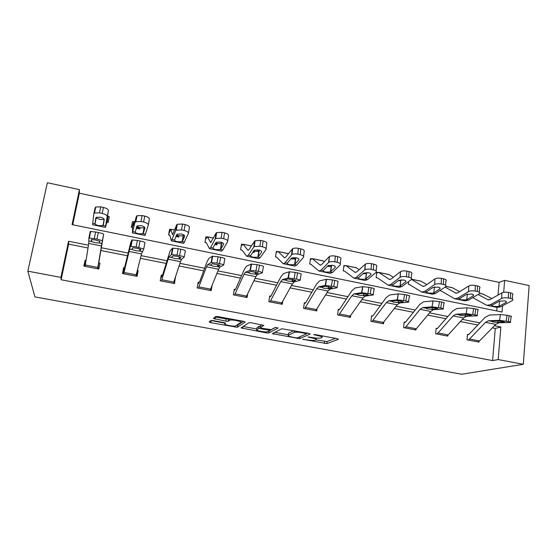 <?xml version="1.0" encoding="UTF-8"?>
<svg xmlns="http://www.w3.org/2000/svg" width="557" height="557" viewBox="0 0 557 557"><rect width="100%" height="100%" fill="white"/><g stroke="black" fill="none" stroke-linecap="round" stroke-linejoin="round"><path stroke-width="0.84" d="M302.667 339.276L326.813 343.599L338.51 339.283L337.173 338.656L315.554 334.66L313.688 334.576L317.49 335.544C321.312 336.331 322.795 336.999 321.946 337.57L320.755 338.022C318.987 338.343 316.272 338.19 312.616 337.57L308.049 336.985L311.774 337.918C315.52 338.684 316.989 339.331 316.188 339.874L315.06 340.306C313.354 340.612 310.709 340.459 307.123 339.854L302.667 339.276M213.324 320.637L210.866 320.553L209.105 322.043L210.825 322.719L237.331 327.279L245.233 322.023L243.548 321.326L218.149 316.62L215.754 316.473L213.331 318.465L225.787 321.138L228.161 321.285L229.909 320.15C232.325 319.426 242.567 321.535 240.889 322.406L235.52 325.984C233.279 326.66 223.364 324.675 224.819 323.826L225.585 323.255L223.886 322.58L213.324 320.637M88.02 247.976L68.629 244.14L61.124 279.774L60.936 277.386L27.85 271.168L34.931 296.909L461.697 374.248L523.295 364.285L498.188 359.571L500.847 327.022L494.435 325.748M61.124 279.774L492.604 360.588L498.188 359.571M272.324 333.622L299.569 338.649L310.179 334.04L308.738 333.392L281.779 328.727L272.324 333.622M266.35 332.877L241.007 327.885L248.951 322.712L251.541 322.802L263.865 325.469L260.286 327.565L261.867 328.226L271.203 329.64L275.332 327.432L278.173 328.003L268.732 333.016L266.35 332.877L266.504 331.854M492.604 360.588L495.277 328.456L492.346 327.871M477.802 325.003L460.354 321.549M445.941 318.701L427.706 315.102M413.433 312.282L394.384 308.515M380.257 305.723L360.372 301.797M346.405 299.032L325.643 294.932M311.836 292.202L290.176 287.92M276.544 285.233L253.943 280.763M240.506 278.11L216.924 273.445M203.681 270.827L179.089 265.974M166.063 263.398L140.42 258.33M127.609 255.795L100.998 250.539M477.948 341.914L468.033 340L469.523 339.039L485.53 322.35L488.538 320.728L499.559 320.352L500.409 314.545L489.366 315.067L484.868 317.553L468.945 334.332L467.511 334.423L467.017 339.812L478.936 342.102L478.999 341.392M436.625 333.97L438.039 332.975L453.133 315.91L455.946 314.218L466.174 313.661L467.051 307.791L456.817 308.508L452.604 311.091L437.586 328.247L436.159 328.345L435.609 333.775L447.765 336.108L447.842 335.286M404.619 327.815L405.935 326.785L420.075 309.33L422.686 307.582L432.072 306.823L432.984 300.898L423.585 301.817L419.679 304.491L405.6 322.037L404.18 322.141L403.581 327.613L415.975 329.995L416.079 329.02M372.626 316.014L371.568 315.812L370.913 321.333L383.557 323.763L383.689 322.587M349.406 317.198L338.67 315.123L351.871 295.76L354.043 293.88L361.632 292.71L362.628 286.667L355.018 288.004L351.759 290.879L339.693 309.239L338.294 309.358L337.577 314.921L350.478 317.399L350.659 315.937M304.658 308.592L316.682 288.763L318.618 286.806L325.246 285.414L326.284 279.308L319.627 280.874L316.717 283.861L305.73 302.646L304.338 302.764L303.558 308.376L316.724 310.91L316.975 309.058M269.964 301.915L280.735 281.612L282.434 279.579L288.053 277.957L289.125 271.795L283.478 273.591L280.93 276.69L271.057 295.92L269.685 296.046L268.836 301.699L282.281 304.289L282.629 301.88M235.451 289.403L234.302 289.18L233.39 294.883L247.113 297.522L247.621 294.263M199.35 282.399L198.181 282.169L197.199 287.927L211.207 290.622L211.994 285.887M179.584 255.607L180.795 249.223L178.205 248.701L177.001 255.092L179.584 255.607C182.682 256.269 184.214 256.777 184.172 257.139L181.478 259.43L180.489 261.672L173.359 283.332L161.433 281.034L168.096 259.207L168.994 256.937L171.312 254.563L172.524 248.199L170.17 250.761L162.623 274.866L162.484 275.235L161.286 275.012L160.228 280.819L174.543 283.569L175.281 277.727M124.817 267.938L123.598 267.701L122.463 273.557L137.085 276.363L138.185 270.528L137.377 270.375M86.043 260.411L85.089 260.23L83.877 266.135L98.819 269.003L99.995 263.12L98.756 262.883L103.651 234.267L102.363 240.742L97.009 239.044L88.89 238.041L88.744 243.416L85.124 266.371M498.055 295.05L499.114 282.371L79.359 193.202L72.709 224.77M496.733 310.952L497.025 307.422M439.946 290.524L441.478 291.123M408.622 281.584L408.33 284.293L409.855 284.613M377.792 272.498L376.755 272.282L376.114 277.665L377.611 277.971M343.829 266.441L345.027 265.682L343.954 265.473L343.251 270.897L344.595 271.106L353.911 278.166L356.348 277.358L364.668 270.006L365.378 264.136C366.854 263.384 368.887 263.231 371.484 263.691L373.775 264.171C376.435 264.853 377.347 265.696 376.504 266.712L376.177 271.127M311.572 258.747L310.486 258.525L309.727 263.997L311.161 264.29M276.133 252.864L277.456 251.66L276.342 251.437L275.52 256.951L276.92 257.237M242.622 244.439L241.494 244.203L240.603 249.759L241.968 250.044M254.27 251.576L254.117 252.544L253.143 252.251M207.072 237.059L205.923 236.816L204.962 242.42L206.285 242.692M214.737 244.432L216.965 244.892M168.778 233.773L170.776 229.512L169.6 229.282L168.569 234.929L169.829 235.117L171.368 240.861L175.657 230.779L176.653 224.889L177.272 224.269L182.536 224.032L185.091 224.575C188.141 225.341 189.568 226.337 189.38 227.555L188.482 233.049M175.887 236.433L178.839 237.045L175.894 236.426M132.134 227.43L133.708 221.818L132.503 221.582L131.403 227.277L132.643 227.437L132.413 232.896L136.34 216.457L136.994 215.74L142.105 215.552L144.723 216.102C147.863 216.889 149.408 217.919 149.36 219.18L148.315 224.931M136.152 228.252L139.856 229.018M95.783 217.843L96.284 217.321L100.239 217.209C102.801 217.836 104.131 218.657 104.229 219.674L103.219 225.522L105.621 226.017L105.44 227.388L106.923 222.139L108.135 222.487L109.283 216.757L108.1 216.193L106.672 221.143L108.413 210.609L107.209 216.576C107.09 215.287 105.419 214.236 102.182 213.435L103.414 207.434C106.638 208.241 108.309 209.3 108.413 210.609M27.85 271.168L47.373 182.752L79.442 189.596L72.055 224.638L502.073 312.031L502.581 305.765M79.359 193.202L79.442 189.596M499.114 282.371L504.656 280.352L529.15 285.581L523.295 364.285M88.459 245.198L68.553 241.251L60.936 277.386M479.842 322.851L462.324 319.377M447.863 316.508L429.558 312.874M415.237 310.033L396.118 306.239M381.935 303.426L361.973 299.464M347.944 296.679L327.105 292.543M313.243 289.8L291.492 285.483M277.811 282.768L255.113 278.263M241.62 275.583L217.94 270.89M204.642 268.251L179.946 263.35M166.856 260.753L141.102 255.642M128.235 253.087L101.499 247.781M503.681 292.355L504.656 280.352M495.277 328.456L500.847 327.022M68.629 244.14L68.553 241.251M216.624 243.813L216.032 244.607M175.566 277.783L174.947 278.751M138.185 270.528L135.999 276.154M85.089 260.23L84.685 266.288M316.139 339.895L327.029 341.573L335.565 338.364M306.67 333.573L307.568 333.177M274.845 332.313L288.324 334.785M295.739 337.772L297.445 337.869L306.642 333.803L302.653 332.801C298.998 332.181 296.296 332.028 294.549 332.341L288.254 335.279C287.607 335.843 289.153 336.498 292.878 337.243L295.739 337.772M288.477 333.713L288.554 333.197L293.852 330.635M256.812 328.999L243.151 326.493M261.825 324.71L260.585 325.58M275.611 327.398L269.135 330.907L268.829 332.982M256.714 329.66C254.995 330.468 264.986 332.438 267.263 331.749L269.602 330.531L268.056 329.883L258.782 328.477L256.714 329.66L256.979 327.927M260.467 326.353L258.984 326.402L258.664 328.519M257.028 327.565L258.984 326.402M268.759 330.983L269.135 330.907M215.155 318.778L213.345 318.451M215.12 316.947L226.135 318.987L228.509 319.126L229.178 318.667M236.76 325.232L237.776 325.149L243.423 321.298M210.859 320.56L224.931 323.144M483.01 294.047L491.803 298.573M487.354 305.438L496.928 307.394L500.506 306.879L512.447 300.488C513.408 299.659 512.767 298.97 510.518 298.413L510.581 292.878C512.823 293.442 513.463 294.145 512.503 294.987L512.461 299.137M472.726 297.64L486.748 305.313L490.244 304.776L501.732 298.448L501.815 292.933C503.549 292.153 505.777 291.986 508.478 292.439L510.581 292.878M478.052 294.493L487.981 299.77L490.355 299.387L501.815 292.933M498.606 306.489L493.871 306.406C492.221 306.099 491.65 305.689 492.151 305.166L499.253 301.233L504.531 300.864C506.32 301.309 506.835 301.852 506.083 302.507L498.606 306.489L500.506 306.879M508.478 292.439L508.409 297.974L510.518 298.413M508.409 297.974C505.7 297.522 503.472 297.682 501.732 298.448M468.521 334.611L467.469 334.889M477.969 341.907L479.486 340.961L495.772 324.39L498.842 322.782L510.316 322.461C511.249 322.343 510.574 322.037 508.297 321.556L499.559 320.352M508.297 321.556L509.14 315.722L507.023 315.29L506.174 321.131M509.14 315.722C511.417 316.209 512.085 316.522 511.152 316.661L510.372 322.085M500.409 314.545L507.023 315.29M497.916 320.881L497.833 322.385L492.694 321.953L491.225 321.069L497.269 320.874L502.484 321.486C504.294 321.869 504.837 322.113 504.106 322.204L504.008 321.862M497.833 322.385L503.96 322.211M452.228 287.656L459.636 291.68M455.111 298.851L464.935 300.857L468.27 300.279L479.361 293.72C480.385 292.843 479.702 292.098 477.314 291.499L477.46 285.929C479.842 286.535 480.524 287.287 479.5 288.178L479.396 292.3M441.443 291.102L454.547 298.733L457.798 298.134L468.548 291.562L468.716 286.006C470.366 285.198 472.559 285.017 475.309 285.476L477.46 285.929M445.12 287.106L455.786 293.128L457.986 292.71L468.716 286.006M466.334 299.882L461.628 299.812C459.936 299.499 459.309 299.067 459.748 298.531L466.39 294.444L471.612 294.054C473.513 294.528 474.063 295.113 473.255 295.802L466.334 299.882L468.27 300.279M475.309 285.476L475.156 291.053L477.314 291.499M475.156 291.053C472.399 290.594 470.199 290.761 468.548 291.562M420.848 281.139L426.815 284.585M422.206 292.126L432.295 294.187L435.365 293.539L445.593 286.799C446.658 285.873 445.92 285.087 443.393 284.439L443.63 278.827C446.157 279.482 446.888 280.275 445.823 281.215L445.656 285.33M409.346 284.509L421.691 292.021L424.678 291.353L434.655 284.53L434.968 278.904C436.542 278.082 438.7 277.908 441.436 278.368L443.63 278.827M411.484 279.405L422.93 286.354L424.956 285.887L434.913 278.939M433.388 293.135L428.723 293.086C426.989 292.759 426.307 292.321 426.669 291.757L432.866 287.496L437.997 287.099C440.002 287.607 440.594 288.22 439.772 288.951L433.388 293.135L435.365 293.539M441.436 278.368L441.2 283.986L443.393 284.439M441.2 283.986C438.45 283.52 436.284 283.694 434.704 284.495L434.655 284.53M433.325 287.614L434.808 286.946M437.189 328.533L436.103 328.86M446.756 335.913L448.197 334.931L463.591 317.984L466.467 316.32L477.043 315.819C478.01 315.687 477.286 315.366 474.87 314.851L466.174 313.661M474.87 314.851L475.755 308.954L473.589 308.515L472.705 314.413M475.755 308.954C478.164 309.476 478.888 309.817 477.913 309.964L477.098 315.422M467.051 307.791L473.589 308.515M465.471 314.301L465.36 315.903L460.284 315.492L458.571 314.559L464.218 314.259L469.377 314.858C471.299 315.262 471.876 315.52 471.118 315.624L471.104 315.29M465.36 315.903L471.055 315.624M405.231 322.336L404.117 322.719M414.951 329.8L416.295 328.783L430.749 311.454L433.423 309.72L443.08 309.031C444.068 308.891 443.288 308.543 440.733 308L432.072 306.823M440.733 308L441.645 302.047L439.438 301.602L438.519 307.555M441.645 302.047C444.194 302.604 444.973 302.959 443.985 303.126L443.142 308.627M432.984 300.898L439.438 301.602M432.197 309.288L432.336 307.596L432.218 309.288L427.205 308.891L425.332 307.91L430.505 307.506L435.567 308.084C437.593 308.515 438.22 308.787 437.454 308.905L437.503 308.585M432.218 309.288L437.454 308.905M388.842 274.49L393.326 277.275M398.401 280.561L398.784 280.812M388.612 285.261L398.972 287.377L401.785 286.66L411.212 279.663C412.166 278.702 411.344 277.887 408.747 277.233L409.082 271.579C411.665 272.241 412.486 273.062 411.532 274.044L411.289 278.298M377.59 277.957L388.152 285.163L390.868 284.425L400.037 277.344L400.546 271.6C402.077 270.813 404.173 270.646 406.84 271.106L409.082 271.579M376.657 273.111L378.864 272.484L389.392 279.44L391.237 278.925L400.386 271.712M399.759 286.249L395.136 286.214C393.36 285.887 392.615 285.428 392.901 284.843L398.68 280.359L403.665 279.997C405.726 280.512 406.387 281.153 405.649 281.905L399.759 286.249L401.785 286.66M406.84 271.106L406.506 276.766L408.747 277.233M406.506 276.766C403.825 276.307 401.729 276.46 400.198 277.233L400.037 277.344M398.088 280.805L399.78 280.686L401.451 279.788M356.202 267.715L359.154 269.692M363.825 273.027L364.814 273.731M354.322 278.249L364.96 280.429L367.488 279.642L376.086 272.373C376.929 271.377 376.017 270.542 373.35 269.867L373.775 264.171M345.027 265.682L345.96 265.654L355.15 272.38L356.8 271.816L365.113 264.331M365.427 279.217L360.839 279.203C359.021 278.862 358.214 278.389 358.416 277.783L363.756 273.069L368.595 272.735C370.711 273.271 371.442 273.926 370.795 274.712L365.427 279.217L367.488 279.642M371.484 263.691L371.053 269.386L373.35 269.867M371.053 269.386C368.449 268.934 366.409 269.073 364.932 269.811L364.668 270.006M363.032 273.675L365.531 273.619L367.237 272.554M322.9 260.801L324.285 261.783M328.714 265.348L330.127 266.483M319.3 271.092L330.231 273.327L332.466 272.47L340.195 264.923C340.919 263.893 339.909 263.029 337.166 262.333L337.695 256.596C340.424 257.292 341.434 258.17 340.71 259.221L340.292 263.823M310.813 264.22L318.945 271.022L321.083 270.138L328.526 262.5L329.431 256.505C330.851 255.788 332.828 255.656 335.356 256.109L337.695 256.596M310.326 259.68L312.226 258.58L320.184 265.174L321.633 264.554L329.076 256.784M330.357 272.039L325.817 272.046C323.951 271.691 323.081 271.203 323.199 270.57L328.059 265.619L332.766 265.32C334.938 265.87 335.746 266.545 335.189 267.36L330.357 272.039L332.466 272.47M335.356 256.109L334.82 261.846L337.166 262.333M334.82 261.846C332.285 261.4 330.308 261.525 328.881 262.229L328.526 262.5M327.279 266.35L330.552 266.392L332.202 265.223M403.588 300.55L405.851 301.003C408.476 301.56 409.353 301.929 408.476 302.096L399.689 302.987L397.225 304.783L382.52 323.554L371.985 321.528L386.328 302.618L388.723 300.801L397.232 299.84L398.185 293.859L404.542 294.535L403.588 300.55L397.232 299.84M371.491 316.473L372.981 315.708L386.071 297.758L389.656 294.98L398.185 293.859M405.851 301.003L406.805 294.994L404.542 294.535M406.805 294.994C409.423 295.558 410.293 295.941 409.423 296.129L408.539 301.72M398.54 300.759L398.373 302.528L393.43 302.152L391.348 301.121L396.118 300.599L401.033 301.17C403.115 301.615 403.818 301.901 403.143 302.033L403.191 301.741M398.373 302.528L403.143 302.033M339.387 309.56L338.196 310.131M349.42 317.191L362.997 297.974L365.239 296.108L373.127 295.015C373.872 294.813 372.898 294.43 370.203 293.852L361.632 292.71M370.203 293.852L371.192 287.781L368.887 287.315L367.892 293.386M371.192 287.781C373.886 288.366 374.861 288.77 374.109 288.986L373.183 294.667M362.628 286.667L368.887 287.315M364.013 293.797L363.818 295.628L358.945 295.273L356.64 294.193L360.971 293.546L365.747 294.103C367.885 294.556 368.664 294.862 368.086 295.022L368.135 294.757M363.818 295.628L368.086 295.022M305.452 302.973L304.213 303.69M304.672 308.585L315.645 310.695L328.038 291.019L330.057 289.09L336.999 287.767C337.619 287.544 336.539 287.134 333.768 286.542L325.246 285.414M333.768 286.542L334.799 280.408L332.438 279.934L331.408 286.068M334.799 280.408C337.57 281.007 338.642 281.431 338.015 281.682L337.048 287.468M326.284 279.308L332.438 279.934M328.741 286.702L328.519 288.582L323.728 288.248L321.187 287.113L325.058 286.333L332.313 287.621M328.519 288.582L332.271 287.851M293.149 257.578L294.716 259.047M283.527 263.781L294.764 266.079L296.693 265.139L303.509 257.313C304.108 256.241 303.001 255.35 300.181 254.64L300.815 248.861C303.621 249.571 304.728 250.476 304.129 251.569L303.614 256.366M276.627 257.181L283.235 263.726L285.059 262.758L291.576 254.834L292.23 249.076L292.669 248.714C294.047 248.032 295.962 247.907 298.42 248.359L300.815 248.861M277.456 251.66L278.145 251.569L284.474 257.807L285.713 257.139L292.23 249.076M294.542 264.7L290.044 264.728C288.136 264.366 287.196 263.858 287.224 263.203L291.576 258.009L296.143 257.745C298.378 258.302 299.262 259.005 298.803 259.847L294.542 264.7L296.693 265.139M298.42 248.359L297.786 254.138L300.181 254.64M297.786 254.138C295.314 253.693 293.393 253.811 292.014 254.479L291.576 254.834M290.956 258.866L294.82 259.019L296.345 257.787M270.813 296.254L269.511 297.18M281.16 304.073L292.334 283.917L294.117 281.912L300.063 280.366C300.55 280.108 299.367 279.677 296.519 279.071L288.053 277.957M296.519 279.071L297.591 272.874L295.175 272.387L294.103 278.584M297.591 272.874C300.432 273.487 301.615 273.94 301.121 274.218L300.112 280.108M289.125 271.795L295.175 272.387M292.71 279.475L292.46 281.376L287.746 281.069L284.968 279.879L288.338 278.966L295.704 280.324M292.46 281.376L295.67 280.526M257.181 249.794L258.559 251.388M246.981 256.317L258.532 258.671L260.14 257.654L266.002 249.529C266.469 248.415 265.257 247.496 262.361 246.765L263.106 240.944C265.995 241.675 267.2 242.608 266.733 243.743L266.1 248.756M241.954 250.023L246.751 256.269L248.255 255.224L253.804 246.995L254.57 241.195L255.078 240.749L260.662 240.429L263.106 240.944M241.195 246.062L243.075 244.224L247.99 250.281L249.007 249.557L254.57 241.195M257.94 257.209L253.491 257.257C251.534 256.881 250.525 256.359 250.469 255.677L254.27 250.232L258.706 249.996C260.996 250.566 261.964 251.291 261.609 252.168L257.94 257.209L260.14 257.654M260.662 240.429L259.91 246.257L262.361 246.765M259.91 246.257L254.312 246.556L253.804 246.995M253.512 251.11L258.316 251.479L259.659 250.246M234.539 295.106L244.001 274.302L245.449 272.199L250.016 270.333L251.13 264.109L257.069 264.666L255.955 270.932L250.016 270.333M234.065 290.663L235.667 289.048L244.363 269.358L246.535 266.149L251.13 264.109M234.553 295.099L245.985 297.299L255.865 276.662L257.39 274.58L262.298 272.798C262.646 272.505 261.351 272.053 258.427 271.426L255.955 270.932M258.427 271.426L259.541 265.167L257.069 264.666M259.541 265.167C262.465 265.8 263.753 266.274 263.405 266.587L262.34 272.582M255.886 272.108L255.607 274.016L250.984 273.731L247.949 272.491L250.789 271.433L258.281 272.874M255.607 274.016L258.253 273.041M220.844 242.17L221.637 243.423M209.641 248.68L221.505 251.11L222.779 250.009L227.653 241.571C227.98 240.415 226.664 239.461 223.684 238.716L224.541 232.854C227.507 233.599 228.823 234.567 228.488 235.736L227.736 240.986M206.278 242.678L209.474 248.645L210.637 247.524L215.176 238.981L216.046 233.132L216.617 232.596L222.041 232.325L224.541 232.854M205.47 239.454L207.42 236.816L210.706 242.594L216.046 233.132M220.537 249.55L216.144 249.62C214.132 249.237 213.053 248.694 212.892 247.983L216.123 242.281L220.426 242.079C222.786 242.664 223.837 243.409 223.587 244.314L220.537 249.55L222.779 250.009M222.041 232.325L221.178 238.194L223.684 238.716M221.178 238.194L215.747 238.452L215.176 238.981M215.42 243.172L221.011 243.778L222.146 242.608M210.045 290.399L198.376 288.143L206.466 266.838L207.643 264.652L211.117 262.535L212.273 256.241L218.093 256.777L216.931 263.099L211.117 262.535M197.819 284.279L199.531 282.03L207.002 261.874L208.778 258.539L212.273 256.241M210.052 290.385L218.588 269.247L219.855 267.088L223.677 265.055C223.879 264.735 222.466 264.248 219.458 263.607L216.931 263.099M219.458 263.607L220.614 257.285L218.093 256.777M220.614 257.285C223.622 257.933 225.028 258.434 224.826 258.782L223.712 264.895M218.24 264.603L217.599 266.559L213.408 266.239L210.281 265.181L212.384 263.726L220.015 265.257M217.94 266.497L219.994 265.383M171.472 240.882L183.671 243.374L188.419 233.432C188.607 232.227 187.173 231.246 184.116 230.487L185.091 224.575M170.776 229.512L172.6 234.741L176.653 224.889M182.299 241.717L177.962 241.808C175.901 241.418 174.745 240.854 174.487 240.123L177.091 234.149L181.276 233.975C183.699 234.574 184.84 235.346 184.701 236.286L182.299 241.717L184.597 242.191M182.536 224.032L181.547 229.95L184.116 230.487M181.547 229.95L176.277 230.166L175.657 230.779M176.478 234.963L179.069 235.785L182.877 235.903L183.782 234.887M162.484 275.235L160.632 278.604M180.795 249.223C183.887 249.891 185.411 250.413 185.363 250.796L184.193 257.035M172.524 248.199L178.205 248.701M177.001 255.092L171.312 254.563M179.751 256.965L179.069 258.887L174.995 258.573L171.695 257.473L171.431 257.209L173.095 255.837L177.223 256.345L180.879 257.473M179.438 258.81L180.865 257.55M132.448 232.903L144.994 235.472L148.28 225.098C148.322 223.858 146.77 222.842 143.622 222.055L144.723 216.102M133.708 221.818L133.645 226.706L136.34 216.457M143.205 233.71L138.93 233.829C136.813 233.425 135.574 232.847 135.219 232.081L137.154 225.829L141.22 225.689C143.713 226.302 144.952 227.096 144.924 228.078L143.205 233.71L145.551 234.198M142.105 215.552L140.998 221.512L143.622 222.055M140.998 221.512L135.873 221.686L135.219 222.389M136.653 226.365L140.099 227.75L143.887 227.855L144.562 227.165M123.689 273.786L131.842 239.97L137.391 240.429L136.131 246.89L130.582 246.396M123.076 273.668L130.693 242.81L131.842 239.97M123.689 273.779L135.873 276.126L141.534 253.922L143.741 249.035L136.131 246.89M138.784 247.426L140.037 240.965L137.391 240.429M140.037 240.965C143.219 241.654 144.869 242.204 144.98 242.629L143.748 248.986M140.378 249.209L139.675 251.04L135.72 250.741L132.232 249.599L131.87 249.306L132.886 247.768L136.897 248.269L140.844 249.508M140.058 250.942L140.837 249.543M107.16 222.285L108.065 216.492M105.621 226.017L107.209 216.576M105.426 227.381L92.58 224.756L93.834 213.804L94.509 213.011L95.755 207.023L100.726 206.87L103.414 207.434M103.219 225.522L99.007 225.662C96.834 225.251 95.512 224.652 95.045 223.851L96.277 217.321L96.646 218.1L100.246 219.528L104.236 219.5M100.726 206.87L99.487 212.871L102.182 213.435M99.487 212.871L94.509 213.011M95.769 217.926L95.017 223.545M93.861 213.679L95.087 207.824L95.755 207.023M97.893 268.829L98.763 262.869M85.124 266.364L97.579 268.759L102.363 240.742M97.009 239.044L98.31 232.52L95.602 231.97L94.293 238.5M98.31 232.52C101.59 233.223 103.372 233.808 103.651 234.267M88.897 238.006L90.199 231.545L95.602 231.97M91.863 241.536L91.397 241.23L91.355 239.635L95.63 240.004L99.877 241.341L99.397 243.019L95.546 242.727L89.043 240.979M303.697 339.262L303.635 339.7M314.747 334.548L314.684 335.029M309.093 336.957L309.031 337.417M316.425 338.085L316.265 339.29M311.836 337.431L311.774 337.918M322.169 335.878L322.03 336.943M317.56 335.029L317.49 335.544M327.084 341.552L326.813 343.599M324.536 341.434L324.265 343.474M299.903 336.79L299.645 338.621M297.215 337.897L297.125 338.51M274.044 332.731L273.821 334.242M306.747 333.023L306.656 333.671M305.702 332.828L305.626 333.351M302.723 332.278L302.653 332.801M294.465 330.754L294.228 332.452M288.554 333.197L288.254 335.279M242.908 326.653L242.615 328.533M260.606 325.434L260.286 327.565M269.734 329.64L269.623 330.378M268.133 329.382L268.056 329.883M261.268 328.101L261.191 328.616M224.979 322.844L224.819 323.826M229.776 318.778L229.533 320.303M228.642 319.07L228.3 321.222M226.135 318.987L225.787 321.138M215.441 317.01L215.093 319.168M237.776 325.149L237.449 327.238M235.172 326.047L235.005 327.14M211.173 320.623L210.825 322.719M490.244 304.776L492.151 305.166M487.493 299.569L488.921 299.861M479.695 293.421L483.573 294.228M505.916 302.604L505.93 301.351M499.58 301.079L499.023 306.308M490.759 321.166L488.538 320.728M498.842 322.782L496.628 322.343M495.772 324.39L485.53 322.35M479.486 340.961L469.523 339.039M457.798 298.134L459.748 298.531M455.334 292.933L456.656 293.205M445.99 286.423L452.744 287.83M473.185 295.851L473.22 294.646M467.372 294.075L466.724 299.694M424.678 291.353L426.669 291.757M422.519 286.166L423.724 286.416M409.367 284.495L409.827 284.592M411.567 279.273L421.322 281.299M439.772 288.951L439.821 287.816M434.467 287.175L433.757 292.94M446.777 335.913L436.646 333.963M458.223 314.67L455.946 314.218M466.467 316.32L464.204 315.868M463.591 317.984L453.133 315.91M448.197 334.931L438.039 332.975M414.965 329.793L404.64 327.808M425.005 308.042L422.686 307.582M433.423 309.72L431.118 309.26M430.749 311.454L420.075 309.33M416.295 328.783L405.935 326.785M390.868 284.425L392.901 284.843M389.023 279.259L390.109 279.482M378.864 272.484L389.266 274.643M405.649 281.905L405.712 280.853M400.866 280.234L400.107 286.047M356.348 277.358L358.416 277.783M354.83 272.206L355.784 272.408M345.96 265.654L356.577 267.854M370.795 274.712L370.871 273.752M366.562 273.139L365.747 279.008M321.083 270.138L323.199 270.57M319.913 265.007L320.735 265.181M312.393 258.685L323.227 260.934M335.189 267.36L335.265 266.511M331.526 265.898L330.656 271.816M391.091 301.274L388.723 300.801M399.689 302.987L397.329 302.521M397.225 304.783L386.328 302.618M383.745 322.51L373.176 320.477M356.466 294.361L354.043 293.88M365.239 296.108L362.837 295.635M362.997 297.974L351.871 295.76M350.541 316.111L339.756 314.037M321.09 287.301L318.618 286.806M330.057 289.09L327.6 288.596M328.038 291.019L316.682 288.763M316.655 309.581L305.647 307.464M285.059 262.758L287.224 263.203M284.244 257.654L284.933 257.794M278.145 251.569L288.477 253.714M298.803 259.847L298.879 259.123M295.739 258.504L294.813 264.478M281.174 304.066L269.971 301.908M284.954 280.087L282.434 279.579M294.117 281.912L291.603 281.41M292.334 283.917L280.735 281.612M282.065 302.917L270.827 300.752M248.255 255.224L250.469 255.677M247.816 250.142L248.359 250.253M243.179 244.307L251.367 246.013M261.609 252.168L261.686 251.576M259.172 250.942L258.183 256.972M248.025 272.714L245.449 272.199M257.39 274.58L254.821 274.072M255.865 276.662L244.001 274.302M246.758 296.115L235.284 293.901M210.637 247.524L212.892 247.983M223.587 244.307L223.649 243.875M210.588 242.462L210.985 242.546M214.744 244.426L216.965 244.878M207.489 236.899L213.428 238.131M214.772 244.37L216.972 244.822M221.797 243.221L220.746 249.306M210.281 265.181L207.643 264.652M219.855 267.088L217.23 266.566M218.588 269.247L206.466 266.838M210.699 289.167L198.981 286.911M172.176 239.649L174.487 240.123M171.048 229.331L174.64 230.076M175.915 236.37L178.846 236.969M183.601 235.326L182.48 241.466M171.695 257.473L168.994 256.937M181.478 259.43L178.797 258.894M180.489 261.672L168.096 259.207M173.875 282.072L161.899 279.76M132.851 231.594L135.219 232.081M136.159 228.245L139.856 229.004M133.826 221.602L134.961 221.839M136.173 228.182L139.87 228.948M144.542 227.256L143.351 233.453M132.232 249.599L129.475 249.049M142.237 251.597L139.494 251.047M141.534 253.922L128.862 251.402M136.249 274.817L124.023 272.464M92.629 223.357L95.045 223.851M107.487 216.13L108.072 216.255M102.105 243.583L99.299 243.026M101.701 245.999L88.744 243.416M97.809 267.416L85.312 265.007M91.397 241.23L91.752 239.51M327.029 341.573L326.757 343.613M299.819 336.825L299.569 338.649M294.764 330.809L294.549 332.341M259.102 326.36L258.782 328.477M269.038 330.949L268.732 333.016M230.118 318.841L229.909 320.15M228.509 319.126L228.161 321.285M237.658 325.197L237.331 327.279M487.981 299.77L488.385 299.854M479.737 293.372L483.26 294.103M506.083 302.507L506.097 301.455M455.786 293.128L456.155 293.205M446.025 286.368L452.458 287.704M473.255 295.802L473.29 294.695M411.595 279.217L421.057 281.181M434.453 287.189L433.743 292.947M434.704 284.495L434.968 278.904M433.033 300.898L432.114 306.823M378.635 272.373L389.037 274.531M400.775 280.296L400.017 286.11M400.198 277.233L400.546 271.6M345.765 265.55L356.369 267.75M366.395 273.264L365.587 279.127M364.932 269.811L365.378 264.136M312.226 258.58L323.046 260.829M331.297 266.079L330.426 271.997M328.881 262.229L329.431 256.505M398.45 300.752L398.283 302.535M398.325 293.845L397.371 299.833M363.86 293.776L363.658 295.642M362.844 286.639L361.855 292.683M328.533 286.667L328.303 288.603M326.576 279.266L325.546 285.379M278.006 251.472L288.526 253.658M295.447 258.747L294.521 264.714M292.014 254.479L292.669 248.714M292.453 279.426L292.188 281.417M289.487 271.732L288.415 277.908M253.324 251.381L254.424 251.611M243.075 244.224L251.409 245.95M258.831 251.249L257.842 257.271M254.312 246.556L255.078 240.749M255.586 272.046L255.294 274.065M251.548 264.025L250.427 270.27M215.225 243.527L217.133 243.924M207.42 236.816L213.463 238.069M214.779 244.349L216.979 244.802M221.421 243.59L220.37 249.661M215.747 238.452L216.617 232.596M217.919 264.526L217.599 266.559M212.725 256.143L211.563 262.451M176.263 235.493L179.013 236.064M171.006 229.254L174.661 230.013M175.921 236.349L178.853 236.948M183.183 235.757L182.069 241.877M176.277 230.166L177.272 224.269M179.417 256.868L179.069 258.887M172.997 248.074L171.786 254.452M136.416 227.277L140.044 228.029M133.819 221.533L134.982 221.77M136.18 228.161L139.87 228.927M144.103 227.743L142.926 233.919M135.873 221.686L136.994 215.74M140.044 249.076L139.675 251.04M132.322 239.816L131.069 246.264M107.494 216.067L108.1 216.193M104.145 219.555L102.892 225.78M99.766 241.209L99.397 243.019M90.68 231.364L89.371 237.874"/></g></svg>
